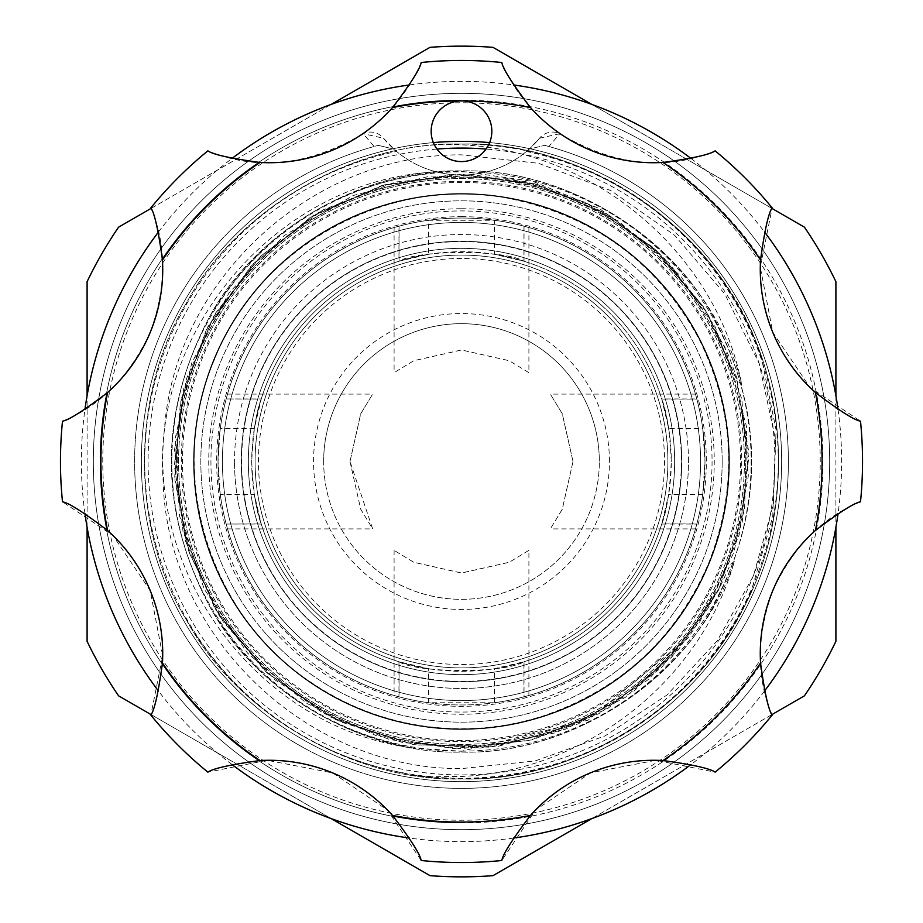 <?xml version="1.0" encoding="UTF-8"?>
<svg xmlns="http://www.w3.org/2000/svg" width="923" height="923" viewBox="0 0 923 923"><rect width="100%" height="100%" fill="white"/><g stroke="black" fill="none" stroke-linecap="round" stroke-linejoin="round"><path stroke-width="0.69" stroke-dasharray="4.62 3.46" d="M181.289 461.5A280.211 280.211 0 0 1 461.5 181.289A280.211 280.211 0 0 1 741.711 461.5A280.211 280.211 0 0 1 461.5 741.711A280.211 280.211 0 0 1 181.289 461.5M241.272 461.5A220.228 220.228 0 0 1 461.5 241.272A220.228 220.228 0 0 1 681.728 461.5A220.228 220.228 0 0 1 461.5 681.728A220.228 220.228 0 0 1 241.272 461.5A220.228 220.228 0 0 1 461.5 241.272A220.228 220.228 0 0 1 681.728 461.5A220.228 220.228 0 0 1 461.5 681.728A220.228 220.228 0 0 1 241.272 461.5A220.228 220.228 0 0 1 461.5 241.272A220.228 220.228 0 0 1 681.728 461.5A220.228 220.228 0 0 1 461.5 681.728A220.228 220.228 0 0 1 241.272 461.5A220.228 220.228 0 0 1 461.5 241.272A220.228 220.228 0 0 1 681.728 461.5A220.228 220.228 0 0 0 461.5 241.272A220.228 220.228 0 0 0 241.272 461.5A220.228 220.228 0 0 1 461.5 241.272A220.228 220.228 0 0 1 681.728 461.5A220.228 220.228 0 0 1 461.5 681.728A220.228 220.228 0 0 1 241.272 461.5A220.228 220.228 0 0 0 461.5 681.728A220.228 220.228 0 0 0 681.728 461.5A220.228 220.228 0 0 1 461.5 681.728A220.228 220.228 0 0 1 241.272 461.5A220.228 220.228 0 0 0 461.5 681.728A220.228 220.228 0 0 0 681.728 461.5M84.939 513.523A380.138 380.138 0 0 1 84.939 409.477M158.444 232.019A380.138 380.138 0 0 1 232.019 158.444M409.477 84.939A380.138 380.138 0 0 1 513.523 84.939M690.981 158.444A380.138 380.138 0 0 1 764.556 232.019M838.061 409.477A380.138 380.138 0 0 1 838.061 513.523M141.357 461.5A320.143 320.143 0 0 1 461.5 141.357A320.143 320.143 0 0 1 781.643 461.5A320.143 320.143 0 0 1 461.5 781.643A320.143 320.143 0 0 1 141.357 461.5M764.556 690.981A380.138 380.138 0 0 1 690.981 764.556M513.523 838.061A380.138 380.138 0 0 1 409.477 838.061M232.019 764.556A380.138 380.138 0 0 1 158.444 690.981M102.765 461.5A358.735 358.735 0 0 1 461.5 102.765A358.735 358.735 0 0 1 820.235 461.5A358.735 358.735 0 0 1 461.5 820.235A358.735 358.735 0 0 1 102.765 461.5M177.239 461.5A284.261 284.261 0 0 1 461.5 177.239A284.261 284.261 0 0 1 745.761 461.5A284.261 284.261 0 0 1 461.5 745.761A284.261 284.261 0 0 1 177.239 461.5M728.905 461.5A267.405 267.405 0 0 1 461.5 728.905A267.405 267.405 0 0 1 194.095 461.5A267.405 267.405 0 0 1 461.5 194.095A267.405 267.405 0 0 1 728.905 461.5A267.405 267.405 0 0 1 461.5 728.905A267.405 267.405 0 0 1 194.095 461.5A267.405 267.405 0 0 1 461.5 194.095A267.405 267.405 0 0 1 728.905 461.5A267.405 267.405 0 0 1 461.5 728.905A267.405 267.405 0 0 1 194.095 461.5A267.405 267.405 0 0 0 461.5 728.905A267.405 267.405 0 0 0 728.905 461.5A267.405 267.405 0 0 1 461.5 728.905A267.405 267.405 0 0 1 194.095 461.5A267.405 267.405 0 0 0 461.5 728.905A267.405 267.405 0 0 0 728.905 461.5A267.405 267.405 0 0 1 461.5 728.905A267.405 267.405 0 0 1 194.095 461.5A267.405 267.405 0 0 0 461.5 728.905A267.405 267.405 0 0 0 728.905 461.5A267.405 267.405 0 0 0 461.5 194.095A267.405 267.405 0 0 0 194.095 461.5A267.405 267.405 0 0 1 461.5 194.095A267.405 267.405 0 0 1 728.905 461.5A267.405 267.405 0 0 0 461.5 194.095A267.405 267.405 0 0 0 194.095 461.5A267.405 267.405 0 0 1 461.5 194.095A267.405 267.405 0 0 1 728.905 461.5A267.405 267.405 0 0 0 461.5 194.095A267.405 267.405 0 0 0 194.095 461.5A267.405 267.405 0 0 1 461.5 194.095A267.405 267.405 0 0 1 728.905 461.5A267.405 267.405 0 0 1 461.5 728.905A267.405 267.405 0 0 1 194.095 461.5A267.405 267.405 0 0 1 461.5 194.095A267.405 267.405 0 0 1 728.905 461.5M709.014 564.022A267.912 267.912 0 0 1 358.978 709.014A267.912 267.912 0 0 1 213.986 358.978A267.912 267.912 0 0 1 564.022 213.986A267.912 267.912 0 0 1 709.014 564.022A267.912 267.912 0 0 1 358.978 709.014A267.912 267.912 0 0 1 213.986 358.978A267.912 267.912 0 0 1 564.022 213.986A267.912 267.912 0 0 1 709.014 564.022M489.525 142.846A30.332 30.332 0 0 1 449.893 159.264A30.332 30.332 0 0 1 433.475 119.632A30.332 30.332 0 0 1 473.107 103.226A30.332 30.332 0 0 1 489.525 142.846M548.839 146.492A326.892 326.892 0 0 1 763.506 586.59A326.892 326.892 0 0 0 544.651 145.361L548.839 146.492L559.834 133.708L561.922 134.896C615.214 165.771 666.279 171.09 715.117 150.853A401.032 401.032 0 0 1 772.147 207.883L760.287 267.082L772.759 332.326L810.152 387.602L860.501 421.176A401.032 401.032 0 0 1 860.501 501.824C822.578 517.111 793.353 546.658 772.851 590.466C756.364 635.959 756.122 677.517 772.147 715.117A401.032 401.032 0 0 1 715.117 772.147L655.918 760.287L590.674 772.759L535.398 810.152L501.824 860.501A401.032 401.032 0 0 1 421.176 860.501L387.695 810.256L332.741 772.932L267.22 760.287L207.883 772.147A401.032 401.032 0 0 1 150.853 715.117L162.713 655.918L150.241 590.674L112.848 535.398L62.499 501.824A401.032 401.032 0 0 1 62.499 421.176C100.422 405.889 129.647 376.342 150.149 332.534C166.636 287.041 166.878 245.483 150.853 207.883A401.032 401.032 0 0 1 207.883 150.853C256.525 171.113 307.59 165.794 361.078 134.896L363.166 133.708L374.161 146.492L378.349 145.361A326.892 326.892 0 0 0 336.41 763.506A326.892 326.892 0 0 0 763.506 586.59A326.892 326.892 0 0 1 336.41 763.506A326.892 326.892 0 0 1 374.161 146.492M526.433 151.453A316.774 316.774 0 0 1 754.16 582.725A316.774 316.774 0 0 1 340.275 754.16A316.774 316.774 0 0 1 396.567 151.453L383.449 138.208A16.845 16.845 0 0 0 361.078 134.896A165.125 165.125 0 0 0 421.176 62.499A401.032 401.032 0 0 1 501.824 62.499A165.125 165.125 0 0 0 561.922 134.896A16.845 16.845 0 0 0 539.551 138.208L529.098 149.134L544.651 145.361L529.098 149.134L526.433 151.453A101.103 101.103 0 0 1 396.567 151.453M378.349 145.361L393.902 149.134L378.349 145.361M222.431 461.5A239.069 239.069 0 0 0 461.5 700.569A239.069 239.069 0 0 0 700.569 461.5A239.069 239.069 0 0 1 414.865 695.977A239.069 239.069 0 0 1 240.626 370.008A239.069 239.069 0 0 1 700.569 461.5A239.069 239.069 0 0 0 461.5 222.431A239.069 239.069 0 0 0 222.431 461.5M264.578 379.93A213.155 213.155 0 0 0 461.5 674.655A213.155 213.155 0 0 0 658.422 543.07A213.155 213.155 0 0 0 461.5 248.345A213.155 213.155 0 0 1 674.655 461.5A213.155 213.155 0 0 1 461.5 674.655A213.155 213.155 0 0 1 248.345 461.5A213.155 213.155 0 0 1 461.5 248.345A213.155 213.155 0 0 0 248.345 461.5A213.155 213.155 0 0 0 461.5 674.655A213.155 213.155 0 0 0 674.655 461.5A213.155 213.155 0 0 0 461.5 248.345A213.155 213.155 0 0 0 248.345 461.5A213.155 213.155 0 0 0 461.5 674.655A213.155 213.155 0 0 0 674.655 461.5A213.155 213.155 0 0 0 461.5 248.345A213.155 213.155 0 0 0 248.345 461.5A213.155 213.155 0 0 0 461.5 674.655A213.155 213.155 0 0 0 674.655 461.5A213.155 213.155 0 0 0 461.5 248.345A213.155 213.155 0 0 1 674.655 461.5A213.155 213.155 0 0 1 461.5 674.655A213.155 213.155 0 0 1 248.345 461.5A213.155 213.155 0 0 1 461.5 248.345A213.155 213.155 0 0 0 264.578 379.93M461.5 255.094A206.406 206.406 0 0 1 667.906 461.5A206.406 206.406 0 0 1 461.5 667.906A206.406 206.406 0 0 1 255.094 461.5A206.406 206.406 0 0 1 461.5 255.094A206.406 206.406 0 0 0 255.094 461.5A206.406 206.406 0 0 0 461.5 667.906A206.406 206.406 0 0 1 255.094 461.5A206.406 206.406 0 0 1 461.5 255.094A206.406 206.406 0 0 0 255.094 461.5A206.406 206.406 0 0 0 461.5 667.906A206.406 206.406 0 0 1 255.094 461.5A206.406 206.406 0 0 1 461.5 255.094A206.406 206.406 0 0 0 255.094 461.5A206.406 206.406 0 0 0 461.5 667.906A206.406 206.406 0 0 0 667.906 461.5A206.406 206.406 0 0 0 461.5 255.094A206.406 206.406 0 0 1 667.906 461.5A206.406 206.406 0 0 1 461.5 667.906A206.406 206.406 0 0 0 667.906 461.5A206.406 206.406 0 0 0 461.5 255.094A206.406 206.406 0 0 1 667.906 461.5A206.406 206.406 0 0 1 461.5 667.906A206.406 206.406 0 0 0 667.906 461.5A206.406 206.406 0 0 0 461.5 255.094M461.5 258.463A203.037 203.037 0 0 0 258.463 461.5A203.037 203.037 0 0 0 461.5 664.537A203.037 203.037 0 0 0 664.537 461.5A203.037 203.037 0 0 0 461.5 258.463M461.5 781.643A320.143 320.143 0 0 0 781.343 475.576A320.143 320.143 0 0 0 489.628 142.592A320.143 320.143 0 0 1 781.343 475.576A320.143 320.143 0 0 1 461.5 781.643A320.143 320.143 0 0 1 141.357 461.5A320.143 320.143 0 0 1 461.5 141.357A320.143 320.143 0 0 1 781.643 461.5A320.143 320.143 0 0 1 461.5 781.643A320.143 320.143 0 0 1 141.657 475.576A320.143 320.143 0 0 1 433.372 142.592M461.5 208.748A252.752 252.752 0 0 1 714.252 461.5A252.752 252.752 0 0 1 461.5 714.252A252.752 252.752 0 0 1 208.748 461.5A252.752 252.752 0 0 1 461.5 208.748M461.5 216.674A244.826 244.826 0 0 1 706.326 461.5A244.826 244.826 0 0 1 461.5 706.326A244.826 244.826 0 0 1 216.674 461.5A244.826 244.826 0 0 1 461.5 216.674M461.5 740.534A279.034 279.034 0 0 1 182.466 461.5A279.034 279.034 0 0 1 461.5 182.466A279.034 279.034 0 0 1 740.534 461.5A279.034 279.034 0 0 1 461.5 740.534M447.978 144.334A317.454 317.454 0 0 1 761.302 357.12L776.07 429.899L773.416 504.235L753.433 575.871L717.356 640.62L667.029 694.973L605.027 735.943L535.121 760.944L461.5 768.617C306.505 769.62 166.567 635.486 163.094 480.133C152.226 325.657 281.757 177.92 437.894 171.897L461.5 171.332L532.836 181.381L599.546 208.621L657.557 251.287L703.511 306.874L728.616 355.39L737.962 381.072L741.85 385.156C716.917 253.594 594.608 150.403 461.5 144.83L447.978 144.334C344.579 146.099 235.296 213.017 186.573 302.779C130.443 393.752 130.443 529.248 186.573 620.221C237.292 714.333 354.64 782.081 461.5 778.954C580.175 782.773 707.387 699.276 751.172 591.378L772.736 516.88L775.458 439.29L759.121 363.397L724.774 293.906L674.528 235.215L611.095 190.692L538.513 163.313L461.5 154.845C311.662 153.991 174.309 279.946 164.375 430.095C147.726 579.252 262.594 728.824 412.766 747.942L461.5 751.253L588.205 720.125L688.904 636.905L718.59 590.028L730.255 564.807L734.431 561.184C700.626 681.105 585.32 770.982 461.5 776.474L419.953 776.22C316.877 759.387 239.092 707.387 186.573 620.221C130.443 529.248 130.443 393.752 186.573 302.779C237.292 208.667 354.64 140.919 461.5 144.046C354.64 140.919 237.292 208.667 186.573 302.779C130.443 393.752 130.443 529.248 186.573 620.221C237.292 714.333 354.64 782.081 461.5 778.954A317.454 317.454 0 0 1 419.953 776.22M751.172 591.378A317.454 317.454 0 0 1 461.5 778.954C354.64 782.081 237.292 714.333 186.573 620.221C130.443 529.248 130.443 393.752 186.573 302.779C237.292 208.667 354.64 140.919 461.5 144.046C354.64 140.919 237.292 208.667 186.573 302.779C130.443 393.752 130.443 529.248 186.573 620.221C237.292 714.333 354.64 782.081 461.5 778.954C354.64 782.081 237.292 714.333 186.573 620.221C130.443 529.248 130.443 393.752 186.573 302.779C237.292 208.667 354.64 140.919 461.5 144.046C354.64 140.919 237.292 208.667 186.573 302.779C130.443 393.752 130.443 529.248 186.573 620.221C237.292 714.333 354.64 782.081 461.5 778.954C354.64 782.081 237.292 714.333 186.573 620.221C130.443 529.248 130.443 393.752 186.573 302.779C237.292 208.667 354.64 140.919 461.5 144.046C568.36 140.919 685.708 208.667 736.427 302.779C792.557 393.752 792.557 529.248 736.427 620.221C685.708 714.333 568.36 782.081 461.5 778.954C568.36 782.081 685.708 714.333 736.427 620.221C792.557 529.248 792.557 393.752 736.427 302.779C685.708 208.667 568.36 140.919 461.5 144.046C568.36 140.919 685.708 208.667 736.427 302.779C792.557 393.752 792.557 529.248 736.427 620.221C685.708 714.333 568.36 782.081 461.5 778.954C568.36 782.081 685.708 714.333 736.427 620.221C792.557 529.248 792.557 393.752 736.427 302.779C685.708 208.667 568.36 140.919 461.5 144.046C568.36 140.919 685.708 208.667 736.427 302.779C792.557 393.752 792.557 529.248 736.427 620.221C685.708 714.333 568.36 782.081 461.5 778.954C568.36 782.081 685.708 714.333 736.427 620.221C792.557 529.248 792.557 393.752 736.427 302.779C685.708 208.667 568.36 140.919 461.5 144.046C590.432 140.181 724.382 236.369 761.302 357.12M461.5 744.411A282.911 282.911 0 0 1 178.589 461.5A282.911 282.911 0 0 1 461.5 178.589A282.911 282.911 0 0 1 744.411 461.5A282.911 282.911 0 0 1 461.5 744.411A282.911 282.911 0 0 1 178.589 461.5A282.911 282.911 0 0 1 461.5 178.589A282.911 282.911 0 0 1 744.411 461.5A282.911 282.911 0 0 1 461.5 744.411A282.911 282.911 0 0 1 178.589 461.5A282.911 282.911 0 0 1 461.5 178.589M461.5 93.327A368.173 368.173 0 0 0 93.327 461.5A368.173 368.173 0 0 0 461.5 829.673A368.173 368.173 0 0 1 93.327 461.5A368.173 368.173 0 0 1 461.5 93.327A368.173 368.173 0 0 1 829.673 461.5A368.173 368.173 0 0 1 461.5 829.673A368.173 368.173 0 0 1 93.327 461.5A368.173 368.173 0 0 1 461.5 93.327A368.173 368.173 0 0 1 829.673 461.5A368.173 368.173 0 0 1 461.5 829.673A368.173 368.173 0 0 1 93.327 461.5A368.173 368.173 0 0 1 461.5 93.327A368.173 368.173 0 0 1 829.673 461.5A368.173 368.173 0 0 1 461.5 829.673A368.173 368.173 0 0 0 829.673 461.5A368.173 368.173 0 0 0 461.5 93.327A368.173 368.173 0 0 0 93.327 461.5A368.173 368.173 0 0 0 461.5 829.673A368.173 368.173 0 0 0 829.673 461.5A368.173 368.173 0 0 0 461.5 93.327M430.026 875.662A415.35 415.35 0 0 0 492.974 875.662L804.429 695.827A415.35 415.35 0 0 0 835.903 641.323L835.903 281.677A415.35 415.35 0 0 0 804.429 227.173L492.974 47.338A415.35 415.35 0 0 0 430.026 47.338L118.571 227.173A415.35 415.35 0 0 0 87.097 281.677L87.097 641.323A415.35 415.35 0 0 0 118.571 695.827L430.026 875.662M151.072 208.402L331.242 104.38M87.097 527.252L87.097 395.748M331.242 818.62L151.072 714.598M573.01 461.5L562.257 413.723L550.339 394.098L562.292 413.792L573.01 461.5L562.28 509.242L550.339 528.902L562.292 509.208L573.01 461.5M398.967 226.181A243.476 243.476 0 0 0 226.181 398.967L226.158 399.071A243.476 243.476 0 0 1 399.071 226.158L394.098 227.531L398.967 226.181L398.967 261.255L428.63 254.31L428.63 220.251L494.37 220.251L494.37 254.31L524.033 261.255L524.033 226.181L528.902 227.531L523.929 226.158A243.476 243.476 0 0 1 696.842 399.071L695.469 394.098L696.819 398.967L661.745 398.967L668.69 428.63L702.749 428.63L704.976 461.5A243.476 243.476 0 0 1 461.5 704.976A243.476 243.476 0 0 1 218.024 461.5A243.476 243.476 0 0 0 461.5 704.976A243.476 243.476 0 0 0 704.976 461.5L702.749 494.37A243.476 243.476 0 0 1 494.37 702.749L428.63 702.749A243.476 243.476 0 0 1 220.251 494.37L218.024 461.5L220.251 428.63L254.31 428.63L261.255 398.967L226.181 398.967L261.221 399.071C256.306 411.254 253.144 432.056 251.714 461.5C253.144 490.955 256.306 511.757 261.221 523.929L226.181 524.033L261.255 524.033L254.31 494.37L220.251 494.37M609.445 461.5A147.945 147.945 0 0 0 461.5 313.555A147.945 147.945 0 0 0 313.555 461.5A147.945 147.945 0 0 0 461.5 609.445A147.945 147.945 0 0 0 609.445 461.5M323.673 461.5A137.827 137.827 0 0 1 461.5 323.673A137.827 137.827 0 0 1 599.327 461.5A137.827 137.827 0 0 0 461.5 323.673A137.827 137.827 0 0 0 323.673 461.5A137.827 137.827 0 0 0 461.5 599.327A137.827 137.827 0 0 0 599.327 461.5A137.827 137.827 0 0 1 461.5 599.327A137.827 137.827 0 0 1 323.673 461.5M702.749 494.37L668.69 494.37L661.745 524.033L696.819 524.033L695.469 528.902L696.842 523.929L661.779 523.929C666.694 511.757 669.856 490.944 671.286 461.5A209.786 209.786 0 0 1 461.5 671.286A209.786 209.786 0 0 1 251.714 461.5A209.786 209.786 0 0 1 461.5 251.714A209.786 209.786 0 0 1 671.286 461.5C669.856 432.045 666.683 411.231 661.779 399.071L696.842 399.071M428.63 702.749L428.63 668.69L398.967 661.745L398.967 696.819L394.098 695.469L399.071 696.842L399.071 661.779A209.786 209.786 0 0 1 261.221 523.929M399.071 661.779C417.727 673.421 505.331 673.386 523.929 661.779L523.929 696.842L528.902 695.469L524.033 696.819L524.033 661.745L494.37 668.69L494.37 702.749M661.779 523.929A209.786 209.786 0 0 1 523.929 661.779M712.06 461.5A250.56 250.56 0 0 1 461.5 712.06A250.56 250.56 0 0 1 210.94 461.5A250.56 250.56 0 0 1 461.5 210.94A250.56 250.56 0 0 1 712.06 461.5M695.469 528.902L550.339 528.902M695.469 394.098L550.339 394.098M528.902 550.339L509.254 562.269L461.627 573.01L413.769 562.28L394.098 550.339L413.758 562.28L461.396 573.01L509.208 562.292L528.902 550.339L528.902 695.469M394.098 550.339L394.098 695.469M528.902 227.531L528.902 372.661L509.254 360.731L461.627 349.99L413.769 360.72L394.098 372.661L413.758 360.72L461.396 349.99L509.208 360.708L528.902 372.661M394.098 227.531L394.098 372.661M349.99 461.5L360.731 413.758L372.661 394.098L360.708 413.781L349.99 461.5L372.661 528.902L360.708 509.208L349.99 461.5M704.976 461.5A243.476 243.476 0 0 1 461.5 704.976A243.476 243.476 0 0 1 218.024 461.5A243.476 243.476 0 0 1 461.5 218.024A243.476 243.476 0 0 1 704.976 461.5A243.476 243.476 0 0 0 461.5 218.024A243.476 243.476 0 0 0 218.024 461.5A243.476 243.476 0 0 1 461.5 218.024A243.476 243.476 0 0 1 704.976 461.5M399.071 696.842A243.476 243.476 0 0 1 226.158 523.929L226.181 524.033A243.476 243.476 0 0 0 398.967 696.819M696.842 523.929A243.476 243.476 0 0 1 523.929 696.842M696.819 524.033A243.476 243.476 0 0 1 524.033 696.819M524.033 226.181A243.476 243.476 0 0 1 696.819 398.967M523.929 226.158L523.929 261.221C505.343 249.602 417.75 249.591 399.071 261.221L399.071 226.158M220.251 428.63A243.476 243.476 0 0 1 428.63 220.251M494.37 220.251A243.476 243.476 0 0 1 702.749 428.63M524.033 261.255A209.786 209.786 0 0 1 661.745 398.967M494.37 254.31A209.786 209.786 0 0 1 668.69 428.63M661.745 524.033A209.786 209.786 0 0 1 524.033 661.745M668.69 494.37A209.786 209.786 0 0 1 494.37 668.69M398.967 661.745A209.786 209.786 0 0 1 261.255 524.033M428.63 668.69A209.786 209.786 0 0 1 254.31 494.37M254.31 428.63A209.786 209.786 0 0 1 428.63 254.31M261.255 398.967A209.786 209.786 0 0 1 398.967 261.255M261.221 399.071A209.786 209.786 0 0 1 399.071 261.221M523.929 261.221A209.786 209.786 0 0 1 661.779 399.071M771.928 714.598L591.758 818.62M835.903 395.748L835.903 527.252M591.758 104.38L771.928 208.402M559.834 133.708L539.551 138.208A101.103 101.103 0 0 1 383.449 138.208L363.166 133.708M461.5 248.345A213.155 213.155 0 0 0 248.345 461.5A213.155 213.155 0 0 0 461.5 674.655M461.5 241.607A219.893 219.893 0 0 1 681.393 461.5A219.893 219.893 0 0 1 461.5 681.393A219.893 219.893 0 0 1 241.607 461.5A219.893 219.893 0 0 1 461.5 241.607M436.948 149.053A313.405 313.405 0 0 0 148.338 473.787A313.405 313.405 0 0 0 461.5 774.905A313.405 313.405 0 0 0 774.662 473.787A313.405 313.405 0 0 0 486.052 149.053M461.5 751.149A289.649 289.649 0 0 0 751.149 461.5A289.649 289.649 0 0 0 461.5 171.851A289.649 289.649 0 0 0 171.851 461.5A289.649 289.649 0 0 0 461.5 751.149M461.5 822.935A361.435 361.435 0 0 1 100.065 461.5A361.435 361.435 0 0 1 461.5 100.065A361.435 361.435 0 0 0 100.065 461.5A361.435 361.435 0 0 0 461.5 822.935A361.435 361.435 0 0 0 822.935 461.5A361.435 361.435 0 0 0 461.5 100.065A361.435 361.435 0 0 1 822.935 461.5A361.435 361.435 0 0 1 461.5 822.935M722.167 461.5A260.667 260.667 0 0 1 461.5 722.167A260.667 260.667 0 0 1 200.833 461.5A260.667 260.667 0 0 0 461.5 722.167A260.667 260.667 0 0 0 722.167 461.5A260.667 260.667 0 0 0 461.5 200.833A260.667 260.667 0 0 0 200.833 461.5A260.667 260.667 0 0 1 461.5 200.833A260.667 260.667 0 0 1 722.167 461.5M688.466 461.5A226.966 226.966 0 0 0 461.5 234.534A226.966 226.966 0 0 0 234.534 461.5A226.966 226.966 0 0 1 461.5 234.534A226.966 226.966 0 0 1 688.466 461.5A226.966 226.966 0 0 1 461.5 688.466A226.966 226.966 0 0 1 234.534 461.5A226.966 226.966 0 0 0 461.5 688.466A226.966 226.966 0 0 0 688.466 461.5M741.85 385.156C713.987 264.843 587.051 167.548 461.5 170.94C363.697 168.067 256.282 230.081 209.867 316.22C158.479 413.077 158.479 509.923 209.867 606.78C256.282 692.919 363.697 754.933 461.5 752.06C559.303 754.933 666.718 692.919 713.133 606.78C764.521 509.923 764.521 413.077 713.133 316.22C666.718 230.081 559.303 168.067 461.5 170.94C363.697 168.067 256.282 230.081 209.867 316.22C158.479 413.077 158.479 509.923 209.867 606.78C256.282 692.919 363.697 754.933 461.5 752.06C559.303 754.933 666.718 692.919 713.133 606.78C764.521 509.923 764.521 413.077 713.133 316.22C666.718 230.081 559.303 168.067 461.5 170.94C363.697 168.067 256.282 230.081 209.867 316.22C158.479 413.077 158.479 509.923 209.867 606.78C256.282 692.919 363.697 754.933 461.5 752.06C559.303 754.933 666.718 692.919 713.133 606.78C764.521 509.923 764.521 413.077 713.133 316.22C666.718 230.081 559.303 168.067 461.5 170.94C363.697 168.067 256.282 230.081 209.867 316.22C158.479 413.077 158.479 509.923 209.867 606.78C256.282 692.919 363.697 754.933 461.5 752.06C559.303 754.933 666.718 692.919 713.133 606.78C764.521 509.923 764.521 413.077 713.133 316.22C666.718 230.081 559.303 168.067 461.5 170.94C363.697 168.067 256.282 230.081 209.867 316.22C158.479 413.077 158.479 509.923 209.867 606.78C255.325 682.916 322.958 729.966 412.766 747.942M437.894 171.897C337.599 183.389 261.59 231.488 209.867 316.22C158.479 413.077 158.479 509.923 209.867 606.78C256.282 692.919 363.697 754.933 461.5 752.06C559.303 754.933 666.718 692.919 713.133 606.78C764.521 509.923 764.521 413.077 713.133 316.22C666.718 230.081 559.303 168.067 461.5 170.94C363.697 168.067 256.282 230.081 209.867 316.22C158.479 413.077 158.479 509.923 209.867 606.78C256.282 692.919 363.697 754.933 461.5 752.06C559.303 754.933 666.718 692.919 713.133 606.78C764.521 509.923 764.521 413.077 713.133 316.22C666.718 230.081 559.303 168.067 461.5 170.94C363.697 168.067 256.282 230.081 209.867 316.22C158.479 413.077 158.479 509.923 209.867 606.78C256.282 692.919 363.697 754.933 461.5 752.06C559.303 754.933 666.718 692.919 713.133 606.78C764.521 509.923 764.521 413.077 713.133 316.22C666.718 230.081 559.303 168.067 461.5 170.94C363.697 168.067 256.282 230.081 209.867 316.22C158.479 413.077 158.479 509.923 209.867 606.78C256.282 692.919 363.697 754.933 461.5 752.06C559.303 754.933 666.718 692.919 713.133 606.78C764.521 509.923 764.521 413.077 713.133 316.22C666.718 230.081 559.303 168.067 461.5 170.94C363.697 168.067 256.282 230.081 209.867 316.22C158.479 413.077 158.479 509.923 209.867 606.78C256.282 692.919 363.697 754.933 461.5 752.06C577.856 755.614 699.449 669.602 734.431 561.184M214.597 359.232C165.367 472.195 208.113 615.145 311.293 682.524C345.49 705.622 383.01 720.136 423.842 726.078C464.719 731.766 504.8 728.293 544.085 715.66C621.017 689.008 675.798 638.381 708.403 563.768C738.1 487.955 735.17 413.423 699.611 340.172C658.699 264.128 596.016 217.067 511.573 198.999C390.971 173.686 259.663 244.537 214.597 359.232M227.531 394.098L372.661 394.098M227.531 528.902L372.661 528.902M688.904 636.905L633.939 691.165L566.134 728.951L490.886 747.192L413.7 744.688L339.964 721.705L274.869 679.79L223.228 621.837L189.123 552.542L174.712 476.637L181.139 399.255L207.963 326.604L253.098 263.897L313.312 215.486L384.43 184.842L461.373 174.309L537.936 184.669L608.984 215.071L669.625 263.609L714.944 326.43L741.78 398.909L748.334 475.91L734.05 552.035L699.807 621.767L648.454 679.513L578.421 723.817L498.132 746.349L415.027 744.907L336.053 719.848L267.52 673.282L215.001 608.868L183.054 531.833L174.562 449.409L186.504 378.684L215.751 312.885L260.332 256.525L317.408 213.075L383.46 185.108L454.508 174.389L526.156 181.681L593.466 206.429L656.726 250.871L706.049 310.913L737.408 381.787L748.668 458.269L739.138 534.982L709.372 606.549L661.41 667.687L599.177 713.537L532.433 739.796L460.969 748.691L389.691 739.577L323.027 713.11L265.005 670.952L219.155 615.606L188.442 550.477L174.909 480.041L180.343 402.924L206.337 329.707L250.871 266.274L310.578 217.159L381.211 185.754L457.866 174.332L534.982 183.873L606.376 213.525L663.302 257.159L707.791 313.785L736.75 379.549L748.472 450.309L742.3 521.772L718.544 589.601L678.59 649.515L625.24 697.442L556.373 732.574L480.237 748.08L402.924 742.657L330.053 716.848L266.712 672.532L217.367 612.768L185.754 541.778L174.332 465.33L183.723 388.595L213.432 316.785L261.163 255.729L323.304 209.74L395.459 182.004L472.599 174.516L549.127 188.004L618.906 221.289L680.909 276.196L724.878 346.99L746.638 427.164L744.573 509.946L718.994 588.701L671.817 657.072L606.803 709.222L530.067 740.384L453.251 748.576L376.653 735.873L306.436 703.245L247.618 653.161L204.271 589.22L179.5 515.853L175.243 438.333L191.776 362.866L229.077 292.799L284.469 235.353L353.324 195.457L430.268 176.016L509.6 178.358L585.459 202.437L651.95 246.545L703.511 306.874M539.551 138.208L536.263 142.004"/><path stroke-width="1.38" d="M84.939 409.477A380.138 380.138 0 0 1 158.444 232.019M232.019 158.444A380.138 380.138 0 0 1 409.477 84.939M513.523 84.939A380.138 380.138 0 0 1 690.981 158.444M764.556 232.019A380.138 380.138 0 0 1 838.061 409.477M838.061 513.523A380.138 380.138 0 0 1 764.556 690.981M690.981 764.556A380.138 380.138 0 0 1 513.523 838.061M409.477 838.061A380.138 380.138 0 0 1 232.019 764.556M158.444 690.981A380.138 380.138 0 0 1 84.939 513.523M433.475 119.632A30.332 30.332 0 0 0 449.893 159.264A30.332 30.332 0 0 0 489.525 142.846A30.332 30.332 0 0 0 461.5 100.907A30.332 30.332 0 0 0 433.475 119.632M162.46 260.009C158.364 230.254 154.499 212.867 150.853 207.883A401.032 401.032 0 0 1 207.883 150.853C212.89 154.499 230.265 158.364 260.009 162.46A165.125 165.125 0 0 0 392.517 107.576C410.666 83.635 420.219 68.614 421.176 62.499A401.032 401.032 0 0 1 501.824 62.499C502.793 68.625 512.346 83.647 530.483 107.576A165.125 165.125 0 0 0 662.991 162.46C692.746 158.364 710.133 154.499 715.117 150.853A401.032 401.032 0 0 1 772.147 207.883C768.501 212.89 764.636 230.265 760.54 260.009A165.125 165.125 0 0 0 815.424 392.517C839.365 410.666 854.386 420.219 860.501 421.176A401.032 401.032 0 0 1 860.501 501.824C854.375 502.793 839.353 512.346 815.424 530.483A165.125 165.125 0 0 0 760.54 662.991C764.636 692.758 768.501 710.133 772.147 715.117A401.032 401.032 0 0 1 715.117 772.147C710.11 768.501 692.735 764.636 662.991 760.54A165.125 165.125 0 0 0 530.483 815.424C512.334 839.365 502.781 854.386 501.824 860.501A401.032 401.032 0 0 1 421.176 860.501C420.207 854.375 410.654 839.353 392.517 815.424A165.125 165.125 0 0 0 260.009 760.54C230.254 764.636 212.867 768.501 207.883 772.147A401.032 401.032 0 0 1 150.853 715.117C154.499 710.11 158.364 692.735 162.46 662.991A165.125 165.125 0 0 0 107.576 530.483C83.635 512.334 68.614 502.781 62.499 501.824A401.032 401.032 0 0 1 62.499 421.176C68.625 420.207 83.647 410.654 107.576 392.517A165.125 165.125 0 0 0 162.46 260.009A360.593 360.593 0 0 1 260.009 162.46M433.372 142.592A320.143 320.143 0 0 1 489.628 142.592A320.143 320.143 0 0 0 461.5 141.357M591.758 818.62L492.974 875.662A415.35 415.35 0 0 1 430.026 875.662L331.242 818.62M331.242 104.38L430.026 47.338A415.35 415.35 0 0 1 492.974 47.338L591.758 104.38M87.097 395.748L87.097 281.677A415.35 415.35 0 0 1 118.571 227.173L151.072 208.402M151.072 714.598L118.571 695.827A415.35 415.35 0 0 1 87.097 641.323L87.097 527.252M835.903 527.252L835.903 641.323A415.35 415.35 0 0 1 804.429 695.827L771.928 714.598M771.928 208.402L804.429 227.173A415.35 415.35 0 0 1 835.903 281.677L835.903 395.748M486.052 149.053A313.405 313.405 0 0 0 436.948 149.053M860.501 421.176A401.032 401.032 0 0 1 860.501 501.824M760.54 260.009A360.593 360.593 0 0 0 662.991 162.46M530.483 107.576A360.593 360.593 0 0 0 392.517 107.576M107.576 392.517A360.593 360.593 0 0 0 107.576 530.483M162.46 662.991A360.593 360.593 0 0 0 260.009 760.54M392.517 815.424A360.593 360.593 0 0 0 530.483 815.424M662.991 760.54A360.593 360.593 0 0 0 760.54 662.991M815.424 530.483A360.593 360.593 0 0 0 815.424 392.517"/></g></svg>
